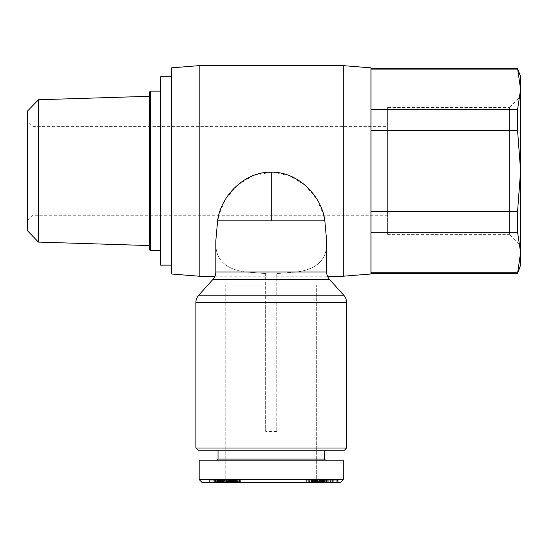 <?xml version="1.0" encoding="UTF-8"?>
<svg xmlns="http://www.w3.org/2000/svg" width="548" height="548" viewBox="0 0 548 548"><rect width="100%" height="100%" fill="white"/><g stroke="black" fill="none" stroke-linecap="round" stroke-linejoin="round"><path stroke-width="0.41" stroke-dasharray="2.74 2.06" d="M276.767 302.633L276.767 431.379L276.767 302.633L346.596 302.633L276.767 302.633M326.642 240.88C327.67 258.8 317.785 269.157 296.982 271.966L326.642 271.966L296.982 271.966L276.767 273.575L276.767 279.377L329.492 279.377L212.966 279.377A11.083 11.083 0 0 0 215.816 271.966L245.477 271.966C224.673 269.157 214.789 258.8 215.816 240.88C214.734 258.745 224.625 269.102 245.477 271.966L265.691 273.575L265.691 276.219L265.691 273.575L245.477 271.966L215.816 271.966L326.642 271.966L326.642 240.88C327.725 258.745 317.833 269.102 296.982 271.966L276.767 273.575L276.767 295.221L343.747 295.221A11.083 11.083 0 0 1 346.596 302.633L346.596 448.004L195.862 448.004L195.862 302.633L346.596 302.633M343.747 295.221L276.767 295.221L276.767 279.377L329.492 279.377L343.747 295.221L198.712 295.221A11.083 11.083 0 0 0 195.862 302.633L265.691 302.633L265.691 273.575L265.691 431.379L265.691 302.633L195.862 302.633M322.56 480.144L322.56 482.363L321.717 482.363L336.972 482.363L320.772 482.363L336.972 482.363L320.772 482.363L322.56 482.363L322.56 480.144L321.244 480.144L321.244 482.363L321.244 480.144L320.772 480.144L320.772 482.363L320.772 480.144L328.786 480.144L328.786 482.363L328.786 480.144L330.074 480.144L330.074 482.363L330.074 480.144L327.231 480.144L327.231 482.363L327.231 480.144L326.581 480.144L326.581 482.363L326.581 480.144L325.183 480.144L325.183 482.363L325.183 480.144L324.82 480.144L327.848 480.144L327.848 482.363L327.848 480.144L332.451 480.144L332.451 482.363L332.451 480.144L333.876 480.144L333.006 480.144L333.006 482.363L333.006 480.144L331.095 480.144L331.095 482.363L331.095 480.144L330.396 480.144L330.396 482.363L330.396 480.144L330.588 482.363L330.396 480.144L333.958 480.144L322.56 480.144M321.594 482.363L321.594 480.144L321.594 482.363M319.018 482.363L319.148 480.144L322.806 480.144L322.806 482.363L319.148 482.363L319.148 480.144L324.012 480.144L321.765 480.144L321.765 482.363L324.012 482.363L324.012 480.144L321.765 480.144L321.765 482.363L317.929 482.363L319.854 482.363L317.929 482.363L317.929 480.144L317.998 482.363L319.854 482.363L312.497 482.363L321.765 482.363L314.675 482.363L314.579 480.144L316.47 480.144L316.47 482.363L314.579 482.363L314.579 480.144L316.47 480.144L316.47 482.363L314.853 482.363L314.853 480.144L314.853 482.363M314.675 482.363L314.675 480.144L321.765 480.144L315.34 480.144L315.34 482.363L315.34 480.144L314.579 480.144L314.579 482.363M311.223 482.363L315.744 482.363L315.744 480.144L309.791 480.144L309.791 482.363L309.36 482.363L309.36 480.144L309.791 480.144L309.791 482.363L311.223 482.363L309.36 482.363L309.36 480.144L312.771 480.144L312.771 482.363L309.791 482.363L313.538 482.363L312.771 482.363L312.771 480.144L316.799 480.144L316.799 482.363L316.799 480.144L319.203 480.144L319.203 482.363L319.203 480.144L319.854 480.144L317.998 480.144L317.998 482.363M323.443 482.363L324.012 482.363L323.443 482.363L324.012 482.363L324.012 480.144L322.806 480.144L322.806 482.363M324.82 482.363L325.183 482.363L324.82 482.363M316.539 482.363L316.539 480.144L315.744 480.144L316.539 480.144L316.539 482.363L315.744 482.363L315.744 480.144L309.791 480.144L319.854 480.144L317.929 480.144L319.018 480.144L317.929 480.144L317.929 482.363M387.6 215.261L32.942 215.261L27.4 220.803L27.4 121.053L32.942 126.595L32.942 215.261L32.942 126.595L387.6 126.595L387.6 215.261L387.6 126.595M387.6 107.504L387.6 234.352L387.6 107.504L509.517 107.504L509.517 234.352L520.6 245.436L520.6 96.421L520.6 245.436M387.6 234.352L509.517 234.352L509.517 107.504L520.6 96.421M27.4 111.182L27.4 230.674M38.476 99.757L38.476 242.1M149.316 245.566L149.316 96.29L149.316 245.566M520.6 265.136L520.6 76.72M517.572 68.411L520.6 89.345L517.572 109.559L517.572 130.486L520.6 170.928L517.572 211.364L517.572 232.29L520.6 252.512L517.572 273.445M160.4 250.724L160.4 91.126L160.4 250.724M517.572 109.559L370.975 109.559L370.975 68.411L370.975 69.123L517.572 69.123M171.483 265.136L171.483 76.72L171.483 265.136M265.691 276.219L214.967 276.219M326.642 271.966A11.083 11.083 0 0 0 327.492 276.219L276.767 276.219M215.816 271.966L215.816 240.88M276.767 431.379L265.691 431.379L276.767 431.379M195.862 448.004L271.233 448.004L195.862 448.004L198.081 450.223L344.377 450.223L198.081 450.223L344.377 450.223L346.596 448.004M325.539 460.197L324.43 459.087L218.029 459.087L271.233 459.087L218.029 459.087L216.919 460.197L325.539 460.197L216.919 460.197M343.267 479.589L199.191 479.589L271.233 479.589L199.191 479.589L199.191 460.197L343.267 460.197L199.191 460.197L343.267 460.197L343.267 479.589L340.5 482.363L201.959 482.363L271.233 482.363L201.959 482.363L199.191 479.589M271.233 285.083L225.79 285.083L271.233 285.083M27.4 121.053L27.4 220.803M149.316 92.235L149.316 249.614M150.426 91.126L150.426 250.724M370.975 130.486L370.975 211.364L370.975 130.486L517.572 130.486M517.572 211.364L370.975 211.364L370.975 232.29L370.975 211.364M517.572 232.29L370.975 232.29L370.975 272.733L370.975 232.29M517.572 272.733L370.975 272.733L370.975 273.445L370.975 272.733M370.975 69.123L370.975 109.559M370.975 274L370.975 67.856M160.4 76.72L160.4 265.136M343.267 276.219L343.267 65.637M323.745 215.261L316.895 199.164L305.12 185.224L289.371 175.634L271.26 172.182L253.121 175.62L237.346 185.217L225.564 199.157L218.714 215.261M199.191 276.219L199.191 65.637M171.483 67.856L171.483 274M218.823 482.363L240.387 482.363L214.631 482.363L218.823 482.363L218.823 480.144L217.953 480.144L217.953 482.363L217.899 480.144L217.899 482.363L218.097 480.144L221.173 480.144L220.878 482.363L232.79 482.363L209.398 482.363L221.173 482.363L217.796 482.363L217.899 480.144L216.967 480.144L216.967 482.363L216.96 480.144L216.124 480.144L216.124 482.363L216.124 480.144L215.768 480.144L215.768 482.363L215.768 480.144L215.172 480.144L215.172 482.363L215.145 480.144L214.789 480.144L214.789 482.363L214.631 480.144L214.631 482.363L214.631 480.144L215.111 480.144L215.111 482.363L215.111 480.144L215.563 480.144L215.563 482.363L215.563 480.144L216.09 480.144L216.09 482.363L216.09 480.144L216.672 480.144L216.672 482.363L216.672 480.144L217.378 480.144L217.378 482.363L217.378 480.144L218.083 480.144L218.083 482.363L218.083 480.144L218.789 480.144L218.789 482.363L218.782 480.144L219.358 480.144L219.358 482.363L219.358 480.144L220.317 480.144L220.317 482.363L220.317 480.144L221.214 480.144L221.214 482.363L221.214 480.144L222.056 480.144L222.056 482.363L222.056 480.144L222.44 480.144L222.44 482.363L222.44 480.144L223.132 480.144L223.132 482.363L223.132 480.144L223.611 480.144L223.611 482.363L223.632 480.144L223.844 482.363L223.844 480.144L223.892 482.363L223.892 480.144L224.187 482.363L224.214 480.144L225.077 480.144L225.077 482.363L225.077 480.144L225.954 480.144L225.954 482.363L225.954 480.144L226.31 480.144L226.612 482.363L226.358 480.144L225.139 480.144L225.112 482.363L222.474 482.363L226.612 482.363L222.474 482.363L226.324 482.363L226.31 480.144L227.208 480.144L227.208 482.363L227.208 480.144L228.084 480.144L228.084 482.363L240.387 482.363L227.626 482.363L228.071 482.363L228.071 480.144L228.537 480.144L228.537 482.363L228.537 480.144L229.194 480.144L229.194 482.363L229.194 480.144L229.66 480.144L229.66 482.363L229.996 480.144L229.996 482.363L229.996 480.144L229.907 482.363L229.907 480.144L229.77 482.363L229.77 480.144L229.434 482.363L229.434 480.144L228.961 480.144L228.961 482.363L228.961 480.144L228.406 480.144L228.406 482.363L228.42 480.144L227.783 480.144L227.783 482.363L227.797 480.144L227.112 480.144L227.112 482.363L227.112 480.144L226.482 480.144L226.482 482.363L226.482 480.144L225.995 480.144L225.995 482.363L225.995 480.144L223.618 480.144L223.618 482.363L223.625 480.144L222.7 480.144L222.7 482.363L222.7 480.144L221.824 480.144L221.824 482.363L221.824 480.144L221.317 480.144L221.317 482.363L221.324 480.144L220.556 480.144L220.556 482.363L220.556 480.144L220.022 480.144L220.022 482.363L220.022 480.144L219.878 482.363L219.878 480.144L219.673 482.363L219.782 480.144L219.782 482.363L219.782 480.144L218.823 480.144L218.823 482.363M337.095 482.363L337.095 480.144L332.979 480.144L332.979 482.363L332.979 480.144L330.588 480.144L336.78 480.144L336.78 482.363L336.972 480.144L321.717 480.144L337.095 480.144L337.095 482.363M337.554 482.363L316.737 482.363L337.554 482.363L337.554 480.144L322.676 480.144L322.841 482.363L316.737 482.363L333.739 482.363L320.477 482.363L322.854 482.363L322.854 480.144L332.355 480.144L332.355 482.363L332.355 480.144L323.115 480.144L323.115 482.363L323.115 480.144L323.286 482.363L323.286 480.144L338.164 480.144L338.164 482.363L338.164 480.144L338 482.363L338 480.144L328.718 480.144L337.732 480.144L337.554 482.363M324.053 482.363L321.306 482.363L326.464 482.363L321.306 482.363L326.464 482.363L324.053 482.363L324.053 480.144L326.464 480.144L326.464 482.363L326.464 480.144L321.306 480.144L321.306 482.363L321.306 480.144L324.053 480.144L324.053 482.363M311.531 482.363L323.32 482.363L306.38 482.363L323.32 482.363L306.38 482.363L311.531 482.363L311.531 480.144L314.449 480.144L314.449 482.363L314.442 480.144L312.75 480.144L312.75 482.363L312.75 480.144L315.038 480.144L315.038 482.363L315.038 480.144L312.75 480.144L314.449 480.144L314.449 482.363L318.813 482.363L314.442 482.363L314.442 480.144L318.813 480.144L311.531 480.144L311.531 482.363M271.233 482.363L319.443 482.363L271.233 482.363M313.538 482.363L313.538 480.144L313.538 482.363L312.497 482.363L312.497 480.144L312.497 482.363M219.721 482.363L219.721 480.144L219.707 482.363L219.721 480.144L219.837 482.363L219.837 480.144L220.618 480.144L220.618 482.363L220.618 480.144L221.091 480.144L221.091 482.363L221.255 480.144L221.255 482.363L221.255 480.144L221.118 482.363L221.125 480.144L220.858 482.363L220.837 480.144L220.481 480.144L220.481 482.363L220.481 480.144L222.933 480.144L222.933 482.363L222.933 480.144L223.269 482.363L223.269 480.144L223.509 482.363L223.509 480.144L223.577 482.363L223.577 480.144L223.735 482.363L223.735 480.144L230.324 480.144L230.324 482.363L230.324 480.144L232.79 480.144L232.79 482.363L232.79 480.144L222.892 480.144L222.892 482.363L222.892 480.144L220.878 480.144L220.899 482.363L220.906 480.144L221.351 480.144L221.351 482.363L221.351 480.144L221.289 482.363L221.289 480.144L220.228 480.144L220.228 482.363L220.228 480.144L219.652 480.144L219.652 482.363L219.652 480.144L218.755 480.144L218.755 482.363L218.755 480.144L217.666 480.144L217.666 482.363L217.666 480.144L218.542 480.144L218.542 482.363L218.542 480.144L219.344 480.144L219.344 482.363L219.344 480.144L219.974 480.144L219.974 482.363L219.974 480.144L220.769 480.144L220.769 482.363L220.789 480.144L221.454 480.144L221.454 482.363L221.454 480.144L222.063 480.144L222.063 482.363L222.063 480.144L222.337 482.363L222.337 480.144L222.762 480.144L222.762 482.363L222.762 480.144L223.173 480.144L223.173 482.363L223.173 480.144L223.379 482.363L223.379 480.144L223.639 482.363L223.769 480.144L223.769 482.363L223.769 480.144L223.317 480.144L223.317 482.363L223.317 480.144L222.837 480.144L222.837 482.363L222.837 480.144L222.262 480.144L222.262 482.363L222.262 480.144L221.598 480.144L221.598 482.363L221.598 480.144L220.063 480.144L220.063 482.363L220.063 480.144L219.241 480.144L219.241 482.363L219.241 480.144L218.426 480.144L218.426 482.363L218.426 480.144L217.611 480.144L217.611 482.363L217.611 480.144L217.522 482.363L217.522 480.144L216.816 480.144L216.816 482.363L216.816 480.144L216.2 480.144L216.2 482.363L216.2 480.144L215.693 480.144L215.693 482.363L215.693 480.144L215.268 480.144L215.268 482.363L215.268 480.144L214.932 482.363L214.932 480.144L214.878 482.363L214.878 480.144L214.857 482.363L214.857 480.144L213.172 480.144L213.172 482.363L213.172 480.144L215.48 480.144L215.48 482.363L215.48 480.144L212.809 480.144L212.809 482.363L212.809 480.144L209.398 480.144L215.405 480.144L214.652 480.144L214.652 482.363L214.631 480.144L225.803 480.144L225.803 482.363L225.803 480.144L226.53 480.144L226.53 482.363L226.53 480.144L215.385 480.144L215.405 482.363L215.385 480.144L217.042 480.144L217.042 482.363L216.734 480.144L216.734 482.363L216.734 480.144L216.898 482.363L216.898 480.144L217.261 480.144L217.261 482.363L217.261 480.144L217.926 480.144L217.926 482.363L217.926 480.144L218.029 482.363L218.029 480.144L219.782 480.144L216.967 480.144L216.967 482.363L216.96 480.144L215.172 480.144L215.172 482.363L215.145 480.144L214.789 480.144L214.789 482.363L214.631 480.144L214.631 482.363L214.631 480.144L218.789 480.144L218.789 482.363L218.782 480.144L223.611 480.144L223.611 482.363L223.632 480.144L223.844 482.363L223.844 480.144L224.187 482.363L224.214 480.144L228.084 480.144L227.639 480.144L227.639 482.363L227.626 480.144L227.653 482.363L227.653 480.144L227.804 482.363L227.783 480.144L228.057 482.363L228.084 480.144L228.9 480.144L228.9 482.363L228.9 480.144L229.482 480.144L229.482 482.363L229.482 480.144L230.482 480.144L230.482 482.363L230.482 480.144L231.092 480.144L231.092 482.363L231.092 480.144L231.722 480.144L231.722 482.363L231.742 480.144L232.338 480.144L232.338 482.363L232.338 480.144L232.66 482.363L232.66 480.144L233.51 480.144L233.51 482.363L233.51 480.144L234.318 480.144L234.318 482.363L234.318 480.144L235.119 480.144L235.119 482.363L235.119 480.144L235.702 480.144L235.702 482.363L235.702 480.144L236.462 480.144L236.462 482.363L236.462 480.144L237.25 480.144L237.25 482.363L237.25 480.144L238.072 480.144L238.072 482.363L238.072 480.144L238.27 482.363L238.27 480.144L238.983 480.144L238.983 482.363L238.983 480.144L239.544 480.144L239.544 482.363L239.544 480.144L239.956 480.144L239.956 482.363L239.942 480.144L240.202 482.363L240.38 480.144L240.38 482.363L240.387 480.144L240.387 482.363L240.387 480.144L240.243 482.363L240.243 480.144L239.483 480.144L239.483 482.363L239.483 480.144L239.421 482.363L239.421 480.144L238.839 480.144L238.839 482.363L238.839 480.144L238.181 480.144L238.181 482.363L238.181 480.144L237.442 480.144L237.442 482.363L237.442 480.144L236.654 480.144L236.654 482.363L236.668 480.144L235.866 480.144L235.866 482.363L235.866 480.144L235.044 480.144L235.044 482.363L235.044 480.144L234.263 480.144L234.263 482.363L234.263 480.144L232.9 480.144L232.9 482.363L232.9 480.144L232.407 480.144L232.407 482.363L232.421 480.144L232.105 482.363L232.105 480.144L231.907 482.363L231.907 480.144L231.201 480.144L231.201 482.363L231.201 480.144L230.866 482.363L230.715 480.144L230.811 482.363L230.811 480.144L231.311 480.144L231.311 482.363L231.311 480.144L231.352 482.363L231.352 480.144L232.16 480.144L232.16 482.363L232.16 480.144L233.174 480.144L233.174 482.363L233.174 480.144L235.839 480.144L235.839 482.363L235.839 480.144L235.606 482.363L235.606 480.144L234.852 480.144L234.852 482.363L234.852 480.144L234.085 480.144L234.085 482.363L234.085 480.144L233.941 482.363L233.941 480.144L233.106 480.144L233.106 482.363L233.106 480.144L232.236 480.144L232.236 482.363L232.236 480.144L231.619 480.144L231.619 482.363L231.619 480.144L230.023 480.144L230.023 482.363L230.023 480.144L229.701 482.363L229.701 480.144L228.489 480.144L228.489 482.363L228.489 480.144L228.071 480.144L229.859 480.144L229.859 482.363L229.996 480.144L228.406 480.144L228.406 482.363L228.42 480.144L225.112 480.144L225.112 482.363L225.139 480.144L223.618 480.144L223.618 482.363L223.625 480.144L222.7 480.144L222.7 482.363L222.7 480.144L221.317 480.144L221.317 482.363L221.324 480.144L219.673 480.144L219.707 482.363M220.878 482.363L220.878 480.144L220.899 482.363L220.906 480.144L221.18 482.363L221.351 480.144L221.118 482.363L221.125 480.144L220.858 482.363L220.837 480.144L220.481 480.144L232.79 480.144L220.878 480.144L220.878 482.363M229.03 482.363L229.03 480.144L228.071 480.144L228.071 482.363L228.057 480.144L227.797 482.363L227.639 480.144L227.639 482.363L227.626 480.144L231.722 480.144L231.722 482.363L231.742 480.144L233.51 480.144L233.51 482.363L233.51 480.144L239.956 480.144L239.956 482.363L239.942 480.144L240.387 480.144L236.654 480.144L236.654 482.363L233.311 482.363L236.668 482.363L236.668 480.144L232.407 480.144L232.407 482.363L232.421 480.144L230.866 480.144L230.866 482.363L230.715 480.144L235.839 480.144L229.03 480.144L229.03 482.363M209.398 482.363L209.398 480.144L226.53 480.144L215.385 480.144L215.405 482.363L215.385 480.144L217.042 480.144L216.734 482.363L216.734 480.144L221.255 480.144L217.666 480.144L220.769 480.144L220.769 482.363L220.789 480.144L223.769 480.144L223.769 482.363L223.769 480.144L209.398 480.144L209.398 482.363M311.648 480.144L311.648 482.363L311.648 480.144M320.539 480.144L320.539 482.363L320.539 480.144M322.388 480.144L322.388 482.363L322.388 480.144M328.718 482.363L328.718 480.144L337.732 480.144L321.135 480.144L321.135 482.363L321.135 480.144L318.087 480.144L318.087 482.363L318.087 480.144L316.737 480.144L316.737 482.363L316.737 480.144L322.854 480.144L322.841 482.363L322.854 480.144L338.164 480.144L328.718 480.144L328.718 482.363M323.724 482.363L323.724 480.144L321.306 480.144L326.464 480.144L323.724 480.144L323.724 482.363M308.695 480.144L308.695 482.363L308.695 480.144L311.531 480.144L306.38 480.144L306.38 482.363L306.38 480.144L321.066 480.144L321.066 482.363L321.066 480.144L323.32 480.144L323.32 482.363L323.32 480.144L308.695 480.144M320.477 480.144L320.477 482.363L320.477 480.144L322.854 480.144L320.477 480.144L321.847 480.144L321.847 482.363L321.847 480.144L333.739 480.144L333.739 482.363L333.739 480.144L332.41 480.144L332.41 482.363L332.41 480.144L316.737 480.144L333.739 480.144L320.477 480.144M271.233 479.589L316.669 479.589L271.233 479.589M217.796 480.144L221.173 480.144L217.796 480.144L218.097 482.363L221.173 482.363L221.173 480.144L217.796 480.144L217.796 482.363L217.796 480.144M226.612 480.144L222.474 480.144L226.612 480.144L226.358 482.363L225.139 482.363L225.139 480.144L222.474 480.144L226.612 480.144L226.612 482.363L226.612 480.144M235.236 480.144L237.318 480.144L233.311 480.144L237.318 480.144L233.311 480.144L235.236 480.144L235.236 482.363L237.318 482.363L233.311 482.363L235.236 482.363L235.236 480.144M328.971 480.144L324.265 480.144L328.971 480.144L324.265 480.144L328.971 480.144L328.971 482.363L324.265 482.363L325.3 482.363L325.3 480.144L325.3 482.363L328.971 482.363L324.265 482.363L328.971 482.363L328.971 480.144M233.818 480.144L233.838 482.363L233.818 480.144M236.777 480.144L236.757 482.363L236.777 480.144M217.905 480.144L217.905 482.363L217.905 480.144M217.919 480.144L217.919 482.363L217.919 480.144M218.529 480.144L218.529 482.363L218.529 480.144M218.858 480.144L218.858 482.363L218.858 480.144M219.755 480.144L219.755 482.363L219.755 480.144M220.063 480.144L220.063 482.363L220.063 480.144M220.844 480.144L220.844 482.363L220.844 480.144M221.159 480.144L221.159 482.363L221.159 480.144M220.728 480.144L220.728 482.363L220.728 480.144M220.433 480.144L220.433 482.363L220.433 480.144M219.563 480.144L219.563 482.363L219.563 480.144M219.166 480.144L219.166 482.363L219.166 480.144M218.357 480.144L218.357 482.363L218.357 480.144M226.577 480.144L226.577 482.363L226.577 480.144M226.324 480.144L226.324 482.363L226.324 480.144M225.66 480.144L225.66 482.363L225.66 480.144M224.899 480.144L224.899 482.363L224.899 480.144M224.009 480.144L224.009 482.363L224.009 480.144M223.481 480.144L223.481 482.363L223.481 480.144M222.783 480.144L222.783 482.363L222.783 480.144M222.474 480.144L222.474 482.363L222.474 480.144M222.522 480.144L222.522 482.363L222.522 480.144M222.892 480.144L222.892 482.363L222.892 480.144M223.516 480.144L223.516 482.363L223.516 480.144M224.385 480.144L224.385 482.363L224.385 480.144M226.009 480.144L226.009 482.363L226.009 480.144M236.085 480.144L236.085 482.363L236.085 480.144M235.174 480.144L235.174 482.363L235.174 480.144M234.462 480.144L234.462 482.363L234.462 480.144M233.4 480.144L233.4 482.363L233.4 480.144M233.311 480.144L233.311 482.363L233.311 480.144M233.469 480.144L233.469 482.363L233.469 480.144M234.01 480.144L234.01 482.363L234.01 480.144M234.523 480.144L234.523 482.363L234.523 480.144M235.359 480.144L235.359 482.363L235.359 480.144M235.435 480.144L235.435 482.363L235.435 480.144M236.106 480.144L236.106 482.363L236.106 480.144M237.209 480.144L237.209 482.363L237.209 480.144M237.318 480.144L237.318 482.363L237.318 480.144M237.188 480.144L237.188 482.363L237.188 480.144M316.196 480.144L316.196 482.363L314.442 482.363L318.813 482.363L316.196 482.363L316.196 480.144M318.813 480.144L318.813 482.363L318.813 480.144M324.265 480.144L324.265 482.363L324.265 480.144M198.712 295.221L265.691 295.221L198.712 295.221L212.966 279.377L265.691 279.377L212.966 279.377M317.429 480.144L317.429 482.363L317.429 480.144M217.618 220.803L324.841 220.803M336.972 480.144L336.972 482.363L336.972 480.144M331.115 482.363L331.115 480.144L331.115 482.363M313.059 480.144L313.059 482.363L313.059 480.144M311.271 480.144L311.271 482.363L311.271 480.144M319.429 480.144L319.429 482.363L319.429 480.144M319.587 480.144L319.587 482.363L319.587 480.144M320.964 480.144L320.964 482.363L320.964 480.144M324.752 480.144L324.752 482.363L324.752 480.144M333.958 480.144L333.958 482.363L333.958 480.144M324.498 482.363L324.498 480.144L324.498 482.363M324.43 459.087L324.43 450.223M225.79 479.589L223.015 482.363L225.79 479.589L225.79 285.083L225.79 479.589M218.029 459.087L218.029 450.223M319.854 482.363L319.854 480.144L319.854 482.363M321.498 480.144L321.498 482.363L321.498 480.144M316.669 479.589L319.443 482.363L316.669 479.589L316.669 285.083L316.669 479.589"/><path stroke-width="0.82" d="M218.714 215.261L217.618 220.803L215.816 240.88L217.618 220.803C220.385 197.054 243.627 171.634 271.233 172.182C298.804 171.627 322.108 197.081 324.841 220.803L326.642 240.88L324.841 220.803L323.745 215.261M343.747 295.221A11.083 11.083 0 0 1 346.596 302.633L195.862 302.633A11.083 11.083 0 0 1 198.712 295.221L343.747 295.221L329.492 279.377A11.083 11.083 0 0 1 327.492 276.219L343.267 276.219L343.267 65.637L199.191 65.637L199.191 276.219L214.967 276.219M38.476 99.757L38.476 242.1L27.4 230.674L27.4 111.182L38.476 99.757L149.316 96.29M38.476 242.1L149.316 245.566M520.6 265.136L517.572 273.445L520.6 252.512L520.6 265.136M150.426 91.126L150.426 250.724L149.316 249.614L149.316 92.235L150.426 91.126L160.4 91.126M150.426 250.724L160.4 250.724M370.975 68.411L517.572 68.411L520.6 89.345L520.6 252.512L517.572 232.29L370.975 232.29M343.267 65.637L370.975 67.856L370.975 274L343.267 276.219M171.483 265.136L160.4 265.136L160.4 76.72L171.483 76.72M199.191 276.219L171.483 274L171.483 67.856L199.191 65.637M326.642 240.88L326.642 271.966A11.083 11.083 0 0 0 329.492 279.377L212.966 279.377L198.712 295.221M326.642 271.966L215.816 271.966A11.083 11.083 0 0 1 212.966 279.377M215.816 271.966L215.816 240.88M346.596 448.004L344.377 450.223L198.081 450.223L195.862 448.004L346.596 448.004L346.596 302.633M195.862 448.004L195.862 302.633M216.919 460.197L218.029 459.087L324.43 459.087L325.539 460.197M271.233 479.589L343.267 479.589L343.267 460.197L199.191 460.197L199.191 479.589L271.233 479.589M199.191 479.589L201.959 482.363L340.5 482.363L343.267 479.589M517.572 68.411L520.6 76.72L520.6 89.345L517.572 109.559L517.572 130.486L520.6 170.928L517.572 211.364L517.572 232.29M370.975 272.733L517.572 272.733M517.572 211.364L370.975 211.364M517.572 130.486L370.975 130.486M517.572 109.559L370.975 109.559M517.572 69.123L370.975 69.123M323.443 482.363L322.806 482.363M319.018 482.363L317.998 482.363M317.929 482.363L316.539 482.363M314.579 482.363L313.538 482.363M312.497 482.363L311.223 482.363M271.233 172.182L271.233 220.803L217.618 220.803M324.841 220.803L271.233 220.803M324.43 459.087L324.43 450.223M370.975 273.445L517.572 273.445M218.029 459.087L218.029 450.223"/></g></svg>
